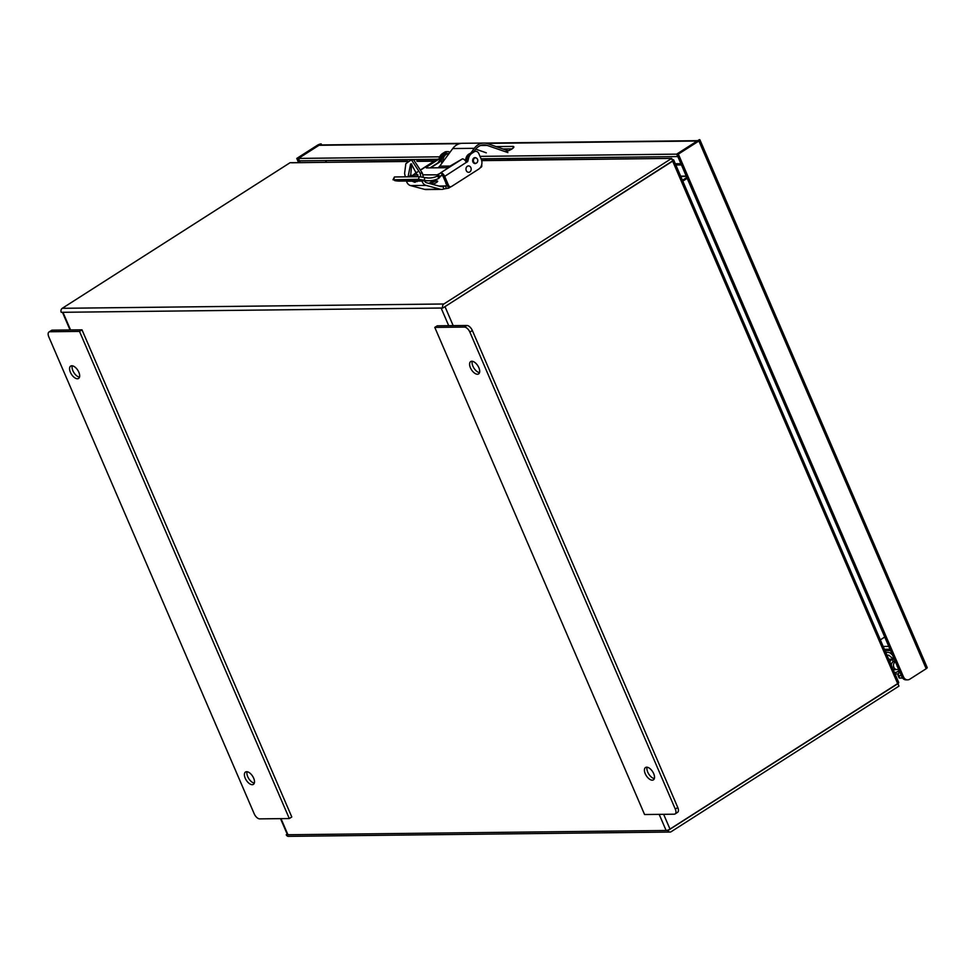 <?xml version="1.0" encoding="UTF-8"?>
<svg xmlns="http://www.w3.org/2000/svg" width="976" height="976" viewBox="0 0 976 976"><rect width="100%" height="100%" fill="white"/><g stroke="black" fill="none" stroke-linecap="round" stroke-linejoin="round"><path stroke-width="1.46" d="M280.515 818.644L287.371 834.541A2.977 0.781 -23.3 0 0 287.944 834.748L286.236 834.761A2.977 2.44 89.4 0 0 288.42 836.359L670.012 832.052A2.977 2.44 -90.6 0 1 667.828 830.454L666.12 830.478A2.977 0.781 -23.3 0 0 669.817 829.185A2.977 0.781 -23.3 0 0 669.987 829.075L663.631 814.313M453.169 325.63L444.983 306.635A2.977 0.781 -23.3 0 1 444.812 306.732L442.823 308.013A2.977 2.44 -90.6 0 1 443.848 303.987L62.257 308.306A2.977 2.44 89.4 0 0 61.232 312.32L62.94 312.296L70.553 329.949M442.823 308.013L62.94 312.296M669.902 829.283L897.908 683.676L898.957 686.116L671.122 831.723A2.977 2.44 -90.6 0 1 670.012 832.052M287.2 834.151L286.236 834.761M62.257 308.306L290.092 162.699L407.48 161.479M481.705 160.637L671.683 158.393L443.848 303.987M444.812 306.732L672.732 160.82L671.683 158.393M444.983 306.635L672.659 161.138L897.664 683.578L669.987 829.075M667.828 830.454L670.073 829.283M407.834 161.15L291.641 162.785M672.976 159.857L669.865 158.478M669.987 158.405L481.619 160.308M672.464 160.186L673.098 159.771A2.977 0.781 156.7 0 1 673.684 159.979A2.977 0.781 156.7 0 1 672.659 161.138M897.664 683.578A2.977 0.781 -23.3 0 0 898.676 682.419L673.684 159.979M898.274 683.127L898.237 684.432M686.823 177.473L682.431 180.292M880.34 639.841L884.744 637.035M687.189 178.315L682.785 181.133M682.456 180.353L686.848 177.547M681.419 164.932L675.843 164.993M883.182 646.441L888.77 646.38M675.307 163.748L680.882 163.687M899.055 670.268A7.039 5.758 -90.6 0 1 894.919 672.476A7.039 5.758 -90.6 0 1 894.394 672.452L894.919 672.476M889.844 661.911A7.039 5.758 -90.6 0 1 890.075 661.46A7.039 5.758 -90.6 0 1 892.149 659.203L888.697 659.239M892.149 659.203L893.199 661.63A4.294 3.514 89.4 0 0 891.942 663.009A4.294 3.514 89.4 0 0 891.332 665.351M892.906 669.011A4.294 3.514 89.4 0 0 894.894 669.731A4.294 3.514 89.4 0 0 895.87 669.548M886.879 655.03L888.916 655.299L887.013 655.323M894.687 660.118L888.916 655.299M885.635 652.127L889.026 652.529A2.977 2.44 -90.6 0 1 890.173 653.029L892.454 654.933M898.506 668.999A4.124 3.367 -90.6 0 1 897.408 669.487A4.124 3.367 -90.6 0 1 896.871 669.536A4.124 3.367 -90.6 0 1 893.552 666.352A4.124 3.367 -90.6 0 1 895.37 661.704M897.664 667.047A2.147 1.757 -90.6 0 1 897.029 665.583M470.908 152.927L474.299 148.315A16.031 13.115 -90.6 0 1 483.876 143.057A16.031 13.115 -90.6 0 1 487.573 143.655L508.24 150.792M438.944 167.774A4.807 3.928 -90.6 0 1 439.725 166.176L452.73 148.559A16.031 13.115 -90.6 0 1 462.295 143.301L483.876 143.057M485.523 160.271L486.487 158.734M486.304 152.817L475.715 149.157M507.886 152.573L487.17 145.424A14.189 11.614 89.4 0 0 483.901 144.887A14.189 11.614 89.4 0 0 475.422 149.548L474.092 151.341M507.105 160.027L508.069 158.49M509.972 158.478L509.008 160.003M436.992 180.95A3.392 0.891 156.7 0 1 437.651 181.182A3.392 0.891 156.7 0 1 435.735 182.927A3.392 0.891 156.7 0 1 432.087 184.086A3.392 0.891 156.7 0 1 431.416 183.854A3.392 0.891 156.7 0 1 433.344 182.109A3.392 0.891 156.7 0 1 436.992 180.95M417.094 181.646L413.324 180.218M408.09 176.802L410.579 164.029L411.323 163.931L418.07 176.693M417.228 180.609L414.678 182.268L410.957 180.682M415.386 182.183L414.678 182.268M450.875 186.745L448.704 188.136L443.921 188.929A8.699 7.125 -90.6 0 1 441.701 189.393A8.699 7.125 -90.6 0 1 440.103 189.185L426.085 185.403A6.869 5.624 -90.6 0 1 421.998 181.036A59.987 49.081 -90.6 0 1 421.9 180.719M424.389 180.804A4.124 3.367 89.4 0 0 426.561 182.732L440.566 186.501A5.954 4.868 89.4 0 0 441.664 186.636A5.954 4.868 89.4 0 0 442.848 186.453L447.142 185.708M448.021 186.562L448.704 188.136M480.119 167.872L481.168 167.201A4.124 2.111 -122.6 0 0 481.668 164.761M442.006 175.265L439.517 176.851M434.625 179.987L429.208 183.439M406.333 180.731A59.987 49.081 89.4 0 0 406.467 181.207A6.869 5.624 89.4 0 0 410.567 185.586L424.572 189.356A8.699 7.125 89.4 0 0 426.17 189.564L441.701 189.393M446.337 183.915A3.392 0.891 156.7 0 1 445.898 183.695A3.392 0.891 156.7 0 1 446.032 183.232M465.662 161.174A7.32 5.99 -90.6 0 1 469.895 153.598M449.045 153.549A7.32 5.99 89.4 0 0 448.923 153.549A7.32 5.99 89.4 0 0 443.055 161.662M441.799 163.37A7.32 5.99 -90.6 0 1 447.35 153.561L448.923 153.549M420.888 176.839A59.987 49.081 -90.6 0 1 420.131 173.179L411.384 159.735L405.845 163.7L404.601 173.35A59.987 49.081 89.4 0 0 405.321 176.839M420.131 173.179L422.437 173.228A57.23 46.836 89.4 0 0 423.34 177.303M410.567 176.778L411.713 163.956M422.437 173.228L413.629 159.783L411.384 159.735M476.361 163.102A2.977 2.44 -90.6 0 1 472.909 161.955A2.977 2.44 -90.6 0 1 476.3 158.027M439.249 177.29L438.785 178.401A32.598 26.669 -90.6 0 1 429.086 180.755A32.598 26.669 -90.6 0 1 424.182 180.255L418.521 179.303L393.011 179.804L394.438 176.961L419.18 176.68L424.841 177.608A29.841 24.424 -90.6 0 0 429.062 178.01A29.841 24.424 -90.6 0 0 437.736 175.961L438.785 178.401M394.438 176.961L393.779 179.584L394.707 180.584A32.598 26.669 89.4 0 0 399.611 181.085L404.479 181.036A32.598 26.669 -90.6 0 1 402.088 180.926L421.827 180.706A32.598 26.669 89.4 0 0 424.218 180.816L429.086 180.755M406.382 180.926A32.598 26.669 -90.6 0 1 404.479 181.036M438.2 174.85L437.736 175.961L438.2 174.85L437.48 174.655L441.298 172.837A4.124 2.111 57.4 0 1 444.678 176.375L466.845 162.04M441.298 172.837L442.445 175.485L439.273 176.29M437.943 174.85L422.754 174.826M466.028 161.662A1.293 1.061 89.4 0 0 466.272 161.15L467.846 161.138A1.293 1.061 -90.6 0 1 467.333 161.894L465.784 161.345A4.124 2.111 -122.6 0 0 462.453 158.868L449.485 166.408A2.745 0.72 156.7 0 1 445.922 167.701L426.707 167.909A2.745 0.72 156.7 0 1 426.17 167.726A2.745 0.72 156.7 0 1 427.122 166.664L438.895 159.137L439.944 161.565L430.074 167.872M409.993 175.57L417.984 174.875M427.293 177.778L425.17 177.669M442.445 175.485A1.379 0.708 57.4 0 1 443.092 176.388L446.935 185.318A2.745 2.245 89.4 0 0 448.96 186.794L450.534 186.782A2.745 2.245 -90.6 0 1 448.521 185.306L444.678 176.375M439.908 161.589A1.293 1.061 -90.6 0 1 439.432 162.211L438.529 161.65M414.751 174.301A4.124 2.111 57.4 0 1 415.349 173.203A4.124 2.111 57.4 0 1 415.508 173.118L413.275 174.924M421.486 169.287L437.065 159.332A4.124 2.111 -122.6 0 1 437.712 159.149L438.895 159.137M467.846 161.138L468.614 158.112A8.247 6.747 -90.6 0 1 471.908 153.269L474.238 151.792A4.124 3.367 -90.6 0 1 475.763 151.317L474.177 151.341A4.124 3.367 89.4 0 0 472.652 151.805L470.334 153.293A8.247 6.747 89.4 0 0 467.04 158.124L466.272 161.15M439.895 161.455L440.725 158.417A8.247 6.747 -90.6 0 1 444.019 153.586L446.337 152.097A4.124 3.367 -90.6 0 1 447.862 151.634A4.124 3.367 -90.6 0 1 449.875 152.415M441.689 175.265L439.456 176.693M434.088 180.121L428.989 183.378M439.42 166.652A2.977 2.44 89.4 0 0 438.248 167.787M475.763 151.317A4.124 3.367 -90.6 0 1 478.789 153.537L481.241 159.222A7.32 5.99 -90.6 0 1 478.728 169.104L451.559 186.465A2.745 2.245 -90.6 0 1 450.534 186.782M447.862 151.634L446.288 151.658A4.124 3.367 89.4 0 0 444.763 152.122L442.433 153.598A8.247 6.747 89.4 0 0 439.139 158.441L438.944 159.234M467.345 166.274A3.209 2.623 -90.6 0 1 469.798 171.959A3.209 2.623 -90.6 0 1 467.345 166.274M468.407 172.313A3.209 2.623 -90.6 0 1 468.334 165.92M474.531 158.173A2.708 2.208 -90.6 0 1 476.605 162.968A2.708 2.208 -90.6 0 1 474.531 158.173M71.821 365.768A7.32 3.745 57.4 0 1 78.348 371.209A7.32 3.745 57.4 0 1 78.568 378.432A7.32 3.745 57.4 0 1 77.421 378.761A7.32 3.745 57.4 0 1 70.894 373.308A7.32 3.745 57.4 0 1 70.675 366.085A7.32 3.745 57.4 0 1 71.821 365.768M246.647 771.711A7.32 3.745 57.4 0 1 253.174 777.152A7.32 3.745 57.4 0 1 253.394 784.375A7.32 3.745 57.4 0 1 252.247 784.692A7.32 3.745 57.4 0 1 245.72 779.251A7.32 3.745 57.4 0 1 245.501 772.028A7.32 3.745 57.4 0 1 246.647 771.711M52.387 330.156A5.722 2.928 -122.6 0 0 51.496 330.413L49.007 331.999A5.722 2.928 57.4 0 1 49.91 331.742L79.507 331.413L81.996 329.827L52.387 330.156L49.91 331.742M79.507 331.413L289.299 818.547L291.787 816.961L81.996 329.827M79.495 377.139A7.32 3.745 57.4 0 1 73.944 372.698A7.32 3.745 57.4 0 1 72.236 365.793M254.321 783.081A7.32 3.745 57.4 0 1 248.77 778.628A7.32 3.745 57.4 0 1 247.062 771.735M289.299 818.547L259.701 818.876A5.722 2.928 57.4 0 1 254.224 813.838L48.8 336.854A5.722 2.928 57.4 0 1 49.007 331.999M654.335 778.567A7.32 3.745 57.4 0 1 648.796 774.114A7.32 3.745 57.4 0 1 647.076 767.221M652.261 780.178A7.32 3.745 57.4 0 1 645.734 774.737A7.32 3.745 57.4 0 1 645.526 767.514A7.32 3.745 57.4 0 1 646.673 767.197A7.32 3.745 57.4 0 1 653.2 772.638A7.32 3.745 57.4 0 1 653.408 779.861A7.32 3.745 57.4 0 1 652.261 780.178M479.509 372.625A7.32 3.745 57.4 0 1 473.97 368.172A7.32 3.745 57.4 0 1 472.25 361.279M477.435 374.235A7.32 3.745 57.4 0 1 470.908 368.794A7.32 3.745 57.4 0 1 470.7 361.571A7.32 3.745 57.4 0 1 471.847 361.254A7.32 3.745 57.4 0 1 478.374 366.695A7.32 3.745 57.4 0 1 478.582 373.918A7.32 3.745 57.4 0 1 477.435 374.235M675.087 813.947L677.564 812.361A5.722 2.928 -122.6 0 0 677.771 807.494L472.36 330.522A5.722 2.928 -122.6 0 0 466.882 325.484L437.272 325.813L434.784 327.399L464.393 327.07A5.722 2.928 57.4 0 1 469.871 332.108L675.294 809.092A5.722 2.928 57.4 0 1 675.087 813.947A5.722 2.928 57.4 0 1 674.184 814.204L644.575 814.533L434.784 327.399M676.783 154.147L699.341 139.641A2.977 0.781 156.7 0 1 699.926 139.836A2.977 0.781 156.7 0 1 698.901 140.995L678.357 154.123L676.783 154.147L901.861 676.795A5.722 4.685 89.4 0 0 906.07 679.869L907.656 679.857A5.722 4.685 -90.6 0 1 903.447 676.771L678.357 154.123M697.389 140.971L697.364 140.91A2.977 2.44 -90.6 0 0 697.193 141.02L676.649 154.147L677.795 156.514M318.92 145.351L319.189 145.18A2.977 2.44 89.4 0 0 319.018 145.29L298.473 158.417L299.522 160.845L437.114 159.295M901.348 675.599L898.701 675.636A3.428 0.903 156.7 0 1 898.03 675.404A3.428 0.903 156.7 0 1 898.03 675.185L899.103 671.927A3.428 0.903 -23.3 0 0 899.103 671.708A3.428 0.903 -23.3 0 0 898.432 671.476L897.822 671.476M502.933 148.962L512.095 148.864M481.058 158.795L677.698 156.575M318.884 145.29L298.339 158.417L300.047 162.37M898.445 673.916L895.041 673.965M899.079 677.612A3.428 0.903 -23.3 0 0 899.079 677.832A3.428 0.903 -23.3 0 0 899.75 678.064L898.701 675.636M902.593 678.039L899.75 678.064M907.656 679.857A5.722 4.685 -90.6 0 0 909.778 679.198L926.175 668.719A2.977 0.781 -23.3 0 0 927.2 667.56L699.926 139.836M513.327 147.864L512.705 146.4A5.722 1.501 156.7 0 1 513.815 146.79A5.722 1.501 156.7 0 1 511.07 149.487A5.722 1.501 156.7 0 1 505.165 151.634M512.705 146.4L496.064 146.595M676.649 154.147L480.009 156.367M439.712 156.819L298.473 158.417M461.343 143.35L320.128 144.948A2.977 2.44 89.4 0 0 319.189 145.18L321.177 143.911A2.977 0.781 156.7 0 0 317.31 145.302L296.765 158.429L298.339 158.417M296.765 158.429L298.461 162.382M321.177 143.911L321.616 144.924M890.002 649.235L884.415 649.308M890.539 650.48L884.951 650.541M281.003 818.632L287.944 834.748L666.12 830.478L659.178 814.374M448.716 325.691L441.115 308.026M417.179 161.369L434.174 161.174M680.784 176.461L686.36 176.4M680.65 176.156L686.226 176.095M886.989 655.274L888.831 655.262M452.73 148.559L474.299 148.315M487.17 145.424L480.643 145.497M439.725 166.176L450.021 166.066M446.337 188.161L445.288 185.721M440.103 189.185L424.572 189.356M438.797 186.026L444.202 185.965M443.921 188.929L442.848 186.453M426.085 185.403L410.567 185.586M411.555 181.158L406.467 181.207M421.998 181.036L416.911 181.097M418.521 179.303L419.18 176.68M424.182 180.255L424.841 177.608M427.122 166.664L427.659 167.896M439.432 162.211L430.575 167.872M437.712 159.149L421.534 169.482M417.521 172.044L415.849 173.118M440.591 172.837L462.453 158.868M468.614 158.112L467.04 158.124M471.908 153.269L470.334 153.293M474.238 151.792L472.652 151.805M448.521 185.306L446.935 185.318M444.763 152.122L446.337 152.097M442.433 153.598L444.019 153.586M439.139 158.441L440.725 158.417M472.36 330.522L469.871 332.108M675.294 809.092L677.771 807.494M464.393 327.07L466.882 325.484M326.46 162.065L325.801 160.552M326.118 162.065L325.459 160.552M898.432 671.476L898.896 672.549M903.447 676.771L901.861 676.795M926.175 668.719L698.901 140.995M697.193 141.02L486.67 143.387M459.513 143.692L319.018 145.29M70.052 329.961L62.452 312.308M416.813 161.04L434.698 160.845M893.077 661.338L895.199 661.313M893.906 669.573L896.871 669.536M439.786 177.461L438.736 175.033M415.349 173.203L417.472 171.849M475.532 157.868L474.007 157.88M475.593 163.273L474.068 163.297M899.079 677.832L898.03 675.404M697.706 140.678L484.828 143.082"/></g></svg>
